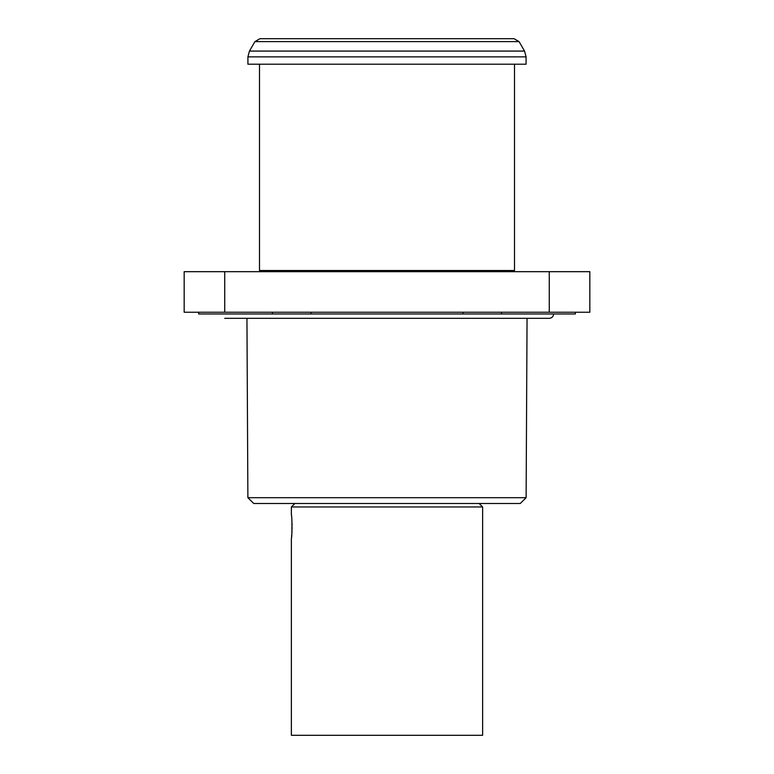<?xml version="1.0" encoding="UTF-8"?>
<svg xmlns="http://www.w3.org/2000/svg" width="774" height="774" viewBox="0 0 774 774"><rect width="100%" height="100%" fill="white"/><g stroke="black" fill="none" stroke-linecap="round" stroke-linejoin="round"><path stroke-width="1.16" d="M247.883 497.692L526.117 497.692L520.263 503.487L253.737 503.487L247.883 497.692L246.945 318.327M575.353 312.241L575.353 313.983L198.647 313.983L198.647 312.241M488.423 38.7L285.577 38.7M259.958 38.7L514.042 38.7L519.064 41.602L254.936 41.602L259.958 38.7M526.088 56.87L526.088 64.203L247.912 64.203L247.912 56.87L249.46 51.074L524.54 51.074L526.088 56.87L247.912 56.87M514.497 64.203L514.497 270.513L259.503 270.513L259.503 64.203M262.599 271.674L262.599 270.513M184.164 312.241L184.164 271.674L224.731 271.674L224.731 312.241L184.164 312.241M549.269 271.674L589.836 271.674L589.836 312.241L549.269 312.241L549.269 271.674L224.731 271.674M549.269 312.241L224.731 312.241M479.145 503.487L482.628 506.96L482.628 735.3L291.372 735.3L291.372 538.259C292.146 538.975 292.146 514.362 291.372 515.078L291.372 506.96L294.855 503.487M291.566 536.605L291.759 534.524M291.875 532.986L291.972 531.148M292.04 529.319L292.079 527.326M292.069 525.343L292.03 523.437M291.943 521.521L291.837 519.886M311.003 313.983L311.003 312.241M462.997 313.983L462.997 312.241M501.533 313.983L501.533 312.241M272.467 313.983L272.467 312.241M482.628 506.96L291.372 506.96M526.117 497.692L527.055 318.327M553.613 313.983C553.362 316.614 551.91 318.066 549.269 318.327L224.731 318.327M254.936 41.602L249.46 51.074M519.064 41.602L524.54 51.074M511.401 271.674L511.401 270.513"/></g></svg>
